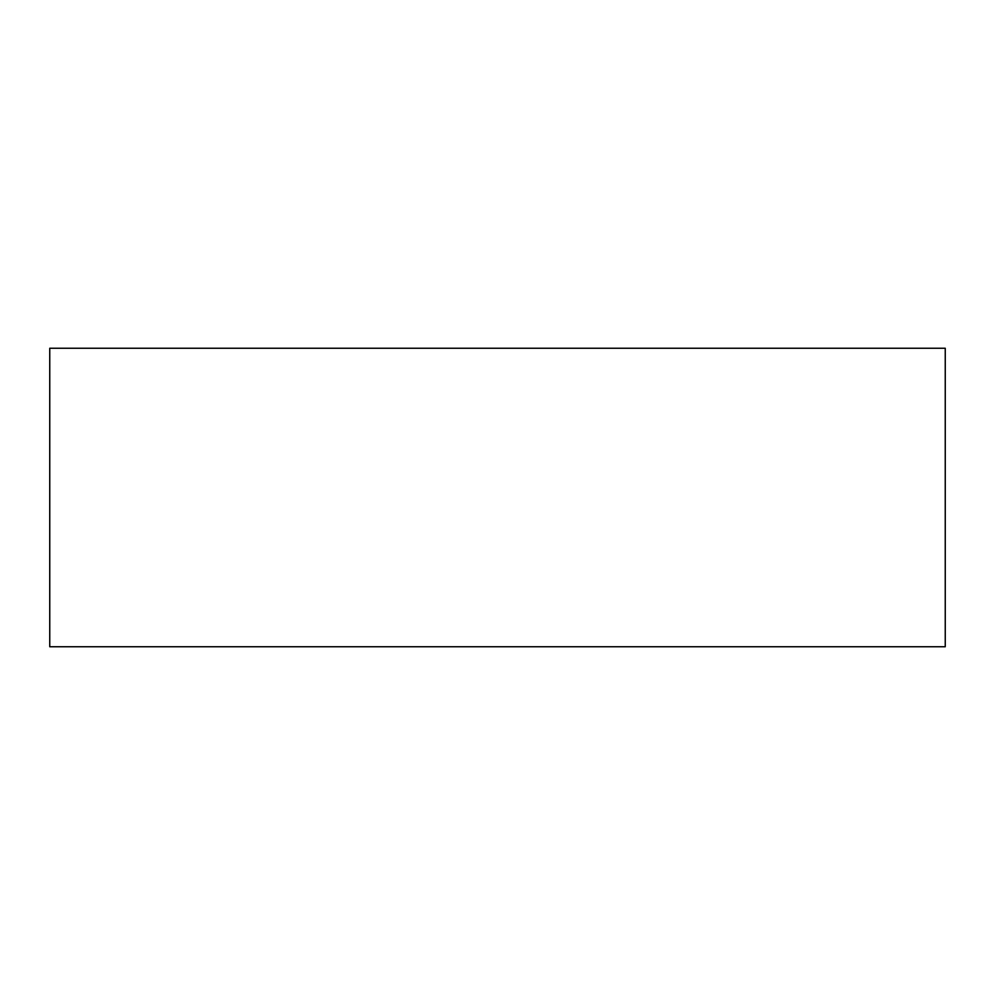 <?xml version="1.0" encoding="UTF-8"?>
<svg xmlns="http://www.w3.org/2000/svg" width="995" height="995" viewBox="0 0 995 995"><rect width="100%" height="100%" fill="white"/><g stroke="black" fill="none" stroke-linecap="round" stroke-linejoin="round"><path stroke-width="1.49" d="M49.75 348.25L49.75 646.75L945.25 646.75L945.25 348.25L49.75 348.25L49.75 646.75L945.25 646.75L945.25 348.25L49.75 348.25"/></g></svg>
